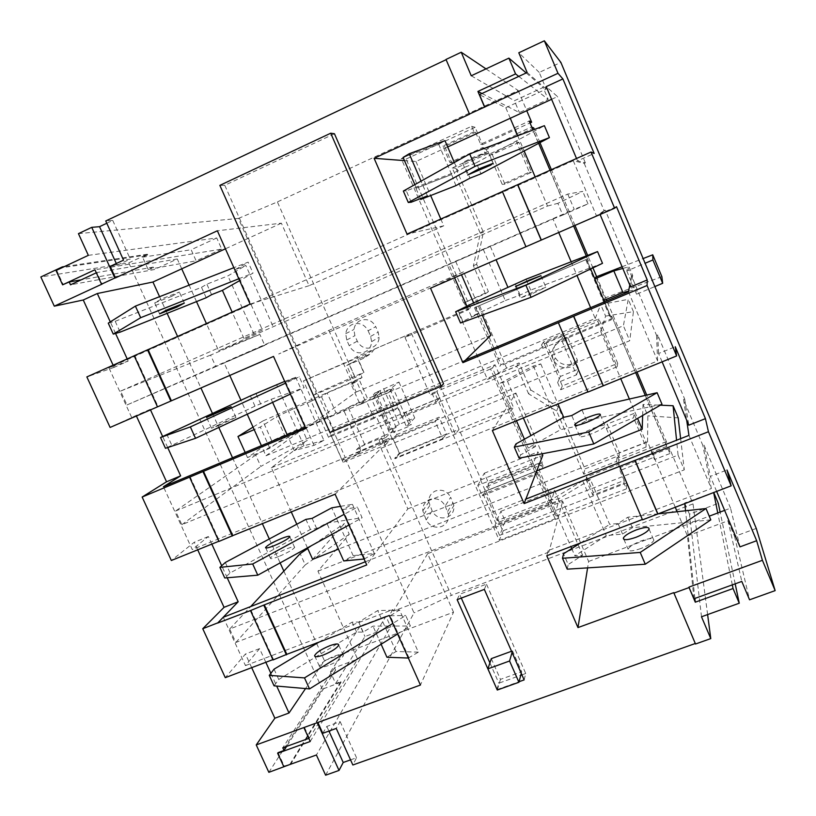 <?xml version="1.0" encoding="UTF-8"?>
<svg xmlns="http://www.w3.org/2000/svg" width="816" height="816" viewBox="0 0 816 816"><rect width="100%" height="100%" fill="white"/><g stroke="black" fill="none" stroke-linecap="round" stroke-linejoin="round"><path stroke-width="0.61" stroke-dasharray="4.08 3.06" d="M408.357 658.043L418.353 652.137L399.565 610.021L390.181 615.764L394.771 626.045L372.983 626.127L363.202 632.104L356.592 632.084L278.766 679.493L274.064 685.838M409.091 658.073L394.771 626.045L410.387 625.984L405.715 615.499L392.873 623.414M318.832 642.192L352.124 622.129L358.693 622.067L377.737 610.562L399.565 610.021M390.181 615.764L405.715 615.499M274.054 669.171L278.766 679.493M397.596 633.971L410.387 625.984M328.236 665.57C322.463 667.6 319.505 667.784 319.352 666.121C320.912 662.98 325.961 659.634 334.509 656.084C340.303 654.024 343.281 653.84 343.434 655.534C341.884 658.645 336.824 661.99 328.236 665.57M381.113 644.252L372.983 626.127M363.202 632.104L358.693 622.067M418.353 652.137L396.056 651.494L386.947 657.257M396.056 651.494L377.737 610.562M356.592 632.084L352.124 622.129M268.852 772.324L322.32 689.183L341.088 682.227L340.823 681.646L335.662 683.563L330.419 671.986L335.58 670.058L334.529 667.743L357.581 659.124L353.379 649.791L324.421 660.664L305.541 688.571M312.63 559.348L344.454 523.515L349.248 534.245L317.944 571.159L353.379 649.791L453.533 612.194L420.424 685.042M304.45 727.342L309.386 738.154L308.805 738.368M278.062 752.638L284.213 766.03L290.374 764.337M127.194 358.928L128.183 361.08L114.107 367.353L113.118 365.201M114.107 367.353L86.853 376.921M136.405 416.017L136.15 415.477L110.109 427.441M197.707 549.821L194.249 542.273L171.35 560.5M251.685 667.651L245.443 654.024L225.277 677.668M322.32 689.183L128.795 262.864L40.851 276.971M115.556 333.458L110.272 321.881M440.803 219.035L443.731 225.818L309.06 285.702L281.377 223.166L217.362 230.785M281.377 223.166L225.42 248.809M159.569 296.677L167.127 313.354M177.582 336.447L200.92 387.977M212.395 413.314L218.8 427.462M232.529 457.766L262.364 523.648M269.3 538.948L280.133 562.887M283.856 571.098L316.465 643.09M316.649 643.508L324.421 660.664M223.278 617.253L245.453 665.601L259.58 648.618L265.832 662.286M270.871 673.312L276.695 686.062M227.205 577.769L221.707 565.733M211.823 544.109L208.366 536.53L192.25 549.556L163.435 486.724M167.698 447.556L162.608 436.397M150.491 409.887L150.246 409.346L131.845 417.812L108.905 367.802L128.183 361.08M181.733 268.831L177.296 258.988L154.377 269.545L70.502 284.815M128.795 262.864L147.441 254.215L147.716 254.827L142.586 257.203L148.135 269.453L153.265 267.087L154.377 269.545M335.662 683.563L364.966 636.572L390.68 626.882L316.394 754.994M330.419 671.986L360.233 626.045L364.966 636.572M340.823 681.646L290.17 763.898M283.805 766.693L284.213 766.03M88.342 255.347L216.73 237.956L221.707 249.104L94.931 269.77M177.296 258.988L96.89 272.544L102.143 284.05M535.163 176.95L547.505 206.04L218.637 350.747L206.407 323.595M196.503 301.604L189.088 285.161M218.637 350.747L259.855 334.376L264.772 345.372L215.801 366.649L210.589 355.093L259.855 334.376M229.765 375.442L224.114 362.896L264.772 345.372M590.611 307.652L595.211 318.495L265.965 455.787L261.406 445.658M247.228 414.202L240.934 400.238M265.965 455.787L302.42 429.553L307.285 440.416L260.824 466.446L255.683 455.042L302.42 429.553M291.271 511.948L271.361 467.772L307.285 440.416M307.448 547.862L296.8 524.239M309.386 738.154L357.581 659.124M310.233 741.489L385.948 616.294L390.68 626.882M380.909 444.455L383.398 441.997L360.958 451.217L358.275 453.737L356.459 449.647L360.468 447.994L364.548 444.21L383.938 435.662L385.723 439.702L345.25 457.541L326.992 416.527L271.759 440.803L262.844 420.974L358.836 378.859L367.598 398.687L374.054 395.974L380.154 391.201L374.473 393.179L398.963 382.061L390.017 389.283L374.054 395.974L366.71 401.737L374.085 418.424L376.319 416.486L385.662 437.631L379.093 440.334L380.909 444.455L384.193 443.098L385.101 445.159L343.199 462.335L345.892 459.857L414.028 612.898L325.615 775.2M343.199 462.335L342.179 460.346L345.25 457.541M374.085 418.424L328.562 437.335L331.143 435.275L342.292 460.295L358.275 453.737M328.562 437.335L321.198 420.821L343.822 410.499L348.157 407.235L367.598 398.687M271.759 440.803L247.483 457.572L269.851 448.229L285.498 437.162L302.175 429.104L293.148 408.938L311.192 401.299L320.219 421.535L321.198 420.821M311.192 401.299L312.202 400.636L303.419 380.909L351.349 359.978L356.98 356.572L470.506 307.979L467.456 310.162L464.233 302.716L488.417 291.659L476.605 264.231L483.388 232.285L455.869 168.178L488.039 153.581L486.305 149.532L533.746 127.959M78.438 233.651L238.394 218.433L316.282 393.353L313.313 395.26L306.204 379.287M216.73 237.956L191.148 249.747L196.126 260.834L221.707 249.104M56.018 270.504L56.712 270.392L63.281 284.702M147.716 254.827L62.618 267.628L56.712 270.392M142.586 257.203L191.148 249.747M148.135 269.453L196.126 260.834M153.265 267.087L81.233 279.827M96.89 272.544L96.319 272.809M147.441 254.215L64.331 266.608M469.567 114.189L446.005 59.456M106.794 223.247L112.741 220.432L105.754 220.963M238.394 218.433L277.389 201.919L354.532 376.39L363.956 372.392L356.98 356.572M485.989 68.881L518.231 90.535L277.389 201.919M526.096 246.656L502.391 191.566M587.887 391.864L558.511 322.606M642.365 519.496L619.834 466.283M695.293 643.508L673.761 592.64M334.448 133.753L224.777 185.303L333.571 429.665L443.567 383.836M497.087 689.602L519.078 681.707M110.191 266.363L117.086 265.251L130.295 259.111L123.553 260.151M116.3 263.527L117.086 265.251M112.741 220.432L130.295 259.111M551.606 99.317L557.501 96.614L546.251 86.598M447.668 146.951L415.956 161.486L404.471 160.619M403.094 157.437L438.702 144.391L444.975 140.678M604.523 301.818L611.133 317.444L611.602 315.792L666.692 446.434L666.397 441.589L646.721 395.077M707.615 614.57L693.039 503.89L669.508 448.249L669.885 453.553L645.283 395.403M635.613 372.535L611.602 315.792M701.495 616.774L689.489 514.202L718.294 503.339M684.777 503.421L689.489 514.202M694.885 598.434L685.562 510.796M693.988 598.76L687.439 535.918L677.178 511.724M317.944 571.159L647.557 441.895L675.199 507.052M647.557 441.895L647.833 415.823L643.008 404.43L660.328 405.185M642.651 415.497L643.008 404.43M271.361 467.772L600.647 331.316L620.701 378.573M629.371 399.034L637.602 418.435M600.647 331.316L605.605 316.108L600.719 304.562L628.249 299.339L623.404 325.747L175.583 511.03L181.846 524.688L629.738 340.741L623.404 325.747M595.211 318.495L600.719 304.562M224.114 362.896L553.024 219.045L558.725 232.478M571.149 261.783L576.963 275.471M553.024 219.045L562.805 215.047L557.848 203.337L582.746 191.383L567.773 194.086L120.605 391.088L126.97 404.971L574.219 209.335L567.773 194.086M547.505 206.04L557.848 203.337M517.701 135.772L524.158 151.001M510.265 118.269L505.798 107.712L479.461 94.676M481.97 93.514L519.425 112.588L548.168 99.409L543.15 87.465L514.396 100.725L519.425 112.588M471.25 75.786L514.396 100.725M518.231 90.535L526.759 110.711M590.631 268.974L587.602 261.824L588.356 260.834L586.286 255.938M573.628 226.001L550.055 170.299M538.652 143.33L533.001 129.989M622.088 266.771L643.12 258.56M622.802 268.454L627.81 267.087L626.81 271.004L645.099 263.272M594.844 278.939L603.932 300.41L604.85 298.024L595.945 276.961M587.602 261.824L610.98 317.506L611.449 315.853M588.356 260.834L587.449 261.885M588.203 260.896L531.553 126.99L516.375 133.895L517.558 134.303L484.714 149.236L486.305 149.532M516.375 133.895L513.907 128.081L529.237 121.074M636.959 371.994L606.869 300.839M606.268 299.431L596.649 276.685M592.926 267.872L587.653 255.408M574.974 225.42L551.402 169.697M539.957 142.637L534.388 129.469M669.508 448.249L620.282 467.425L626.892 482.909L626.443 488.855L623.965 483.072L592.763 495.128L586.021 479.431L618.844 466.63L616.59 461.356L583.766 474.188L556.624 410.989L528.574 393.802L530.747 389.966L519.098 362.906L506.593 368.087L475.922 297.024M530.747 389.966L558.307 406.827L584.96 468.914L617.202 456.287L618.854 460.173L666.397 441.589M518.925 142.474L492.252 154.571L504.9 184.222L531.583 172.298L518.925 142.474L516.467 141.79L489.304 154.102L492.252 154.571M633.92 413.467L607.196 424.106L619.395 452.707L646.119 442.221L633.92 413.467L633.614 417.782L606.4 428.594L607.196 424.106M586.449 259.386L474.504 307.724L586.449 259.386L611.541 318.689L561.408 339.527L576.494 374.85L557.644 382.551L559.307 378.889L562.326 385.937L617.692 363.365L598.842 318.903L543.497 341.965L544.507 344.332L545.802 342.302L564.091 334.682L566.528 340.405L567.865 337.844L577.463 360.325L576.28 363.253L578.717 368.954L560.429 376.441L545.802 342.302M560.429 376.441L559.307 378.889L544.507 344.332L542.558 347.361L501.004 364.65L475.963 306.663M506.593 368.087L494.996 375.248L516.701 366.262L519.098 362.906M303.419 380.909L366.986 353.716L374.371 349.177L411.448 333.305L405.011 337.447L467.456 310.162M459.235 314.252L487.478 379.46L493.711 376.88L494.996 375.248L555.91 516.049L555.135 518.813L499.27 540.325L434.918 393.139L430.236 395.087L432.031 393.322L436.672 391.394L434.918 393.139M495.394 374.748L492.425 367.894L490.559 368.985L493.537 375.86L487.478 379.46M488.417 291.659L485.449 293.719L464.233 302.716M463.753 303.032L401.288 158.641L471.617 126.286L473.974 131.804L475.534 132.223L480.665 144.238L515.11 128.53L517.558 134.303M470.506 307.979L406.123 159.038L401.288 158.641M485.449 293.719L473.413 265.802L480.298 233.274L452.258 167.974L485.01 153.102L488.039 153.581M473.974 131.804L442.853 146.084L449.912 162.506L482.654 147.594L485.01 153.102M473.413 265.802L476.605 264.231M480.298 233.274L483.388 232.285M452.258 167.974L455.869 168.178M484.714 149.236L484.133 147.88L451.666 162.659L444.679 146.37L475.534 132.223M482.654 147.594L484.133 147.88M406.123 159.038L475.126 127.327L482.511 144.626L480.665 144.238M475.126 127.327L471.617 126.286M513.907 128.081L515.11 128.53M482.511 144.626L530.033 122.961M368.118 330.755L370.607 336.406L371.647 341.618C371.341 346.504 369.036 349.972 364.732 352.033C357.949 354.154 352.777 352.012 349.187 345.627L346.708 340.007L345.729 333.652C346.372 329.307 348.636 326.206 352.532 324.35C359.326 322.198 364.517 324.34 368.118 330.755L375.737 326.665L378.155 332.163L379.165 337.243C378.859 341.996 376.604 345.372 372.412 347.381C365.813 349.452 360.774 347.371 357.286 341.159L354.868 335.682L353.93 329.501C354.552 325.268 356.765 322.249 360.56 320.443C367.18 318.342 372.239 320.413 375.737 326.665M313.313 395.26L355.184 377.482L363.722 372.555L357.857 359.275L370.811 353.736L363.344 358.397L366.986 353.716M354.532 376.39L316.282 393.353M355.184 377.482L349.217 363.977L352.492 362.579L351.349 359.978M312.202 400.636L321.504 396.698L327.155 392.955L335.988 412.845L365.099 400.625L360.091 404.512L351.084 384.163L354.399 382.765L346.759 365.486L349.217 363.977M354.399 382.765L362.069 377.492L360.488 373.922M352.492 362.579L357.857 359.275M346.759 365.486L363.344 358.397M390.017 389.283L406.368 426.431L411.376 424.371L409.765 426.023L393.669 432.643L395.383 430.95L396.943 434.5L439.13 417.16L446.495 433.99L399.32 453.217L393.077 439.069L389.854 440.395L388.957 438.376L385.723 439.702M411.448 333.305L439.793 398.167L406.011 412.162L411.376 424.371M374.371 349.177L370.811 353.736M358.836 378.859L362.069 377.492M385.662 437.631L396.117 427.421L389.314 430.226L399.289 424.32L414.732 417.955L406.368 426.431M380.154 391.201L396.117 427.421M360.091 404.512L366.71 401.737M364.548 444.21L348.157 407.235M342.179 460.346L323.728 418.924L333.071 415.018L335.988 412.845M326.992 416.527L323.728 418.924M320.219 421.535L302.175 429.104M262.844 420.974L253.042 427.094M247.483 457.572L245.177 452.462M351.084 384.163L356.255 380.623L327.155 392.955M293.148 408.938L276.379 416.843L260.314 427.054L254.184 429.644M365.099 400.625L356.255 380.623M321.504 396.698L330.5 416.925M360.468 447.994L343.822 410.499M331.143 435.275L376.319 416.486M384.193 443.098L388.957 438.376M383.938 435.662L395.383 430.95M396.943 434.5L392.323 439.161L381.378 414.385L397.657 407.623L401.533 416.435L404.359 413.732L409.765 426.023M406.011 412.162L404.359 413.732L393.302 388.589L377.206 395.332L371.821 399.605L379.195 416.303L381.378 414.385M377.206 395.332L393.669 432.643M392.323 439.161L435.244 421.535L442.751 438.671L394.75 458.204L399.32 453.217M493.537 375.86L494.996 375.248L510.734 411.621L394.975 458.714L394.75 458.204M480.522 479.879L484.949 490.008L486.856 486.407L488.978 489.733C489.743 489.58 489.416 487.744 488.019 484.225L488.6 483.143L484.276 473.229L480.522 479.879L481.032 479.675L459.051 429.328L455.369 434.153L436.672 391.394L490.559 368.985M432.031 393.322L435.907 402.196L401.533 416.435M435.244 421.535L439.13 417.16M442.751 438.671L446.495 433.99M440.732 387.365L495.057 364.762L513.397 407.184L459.051 429.328L440.732 387.365L436.672 391.394L455.369 434.153L459.051 429.328L399.758 453.492L393.077 439.069M399.758 453.492L394.975 458.714M385.101 445.159L389.854 440.395M345.892 459.857L393.292 438.855M383.867 442.731L451.36 595.384L414.028 612.898M497.515 518.792L501.922 528.87L505.186 521.159L500.881 511.306L497.515 518.792L498.025 518.599L485.459 489.804L484.469 491.65L539.162 470.067L541.12 464.957L543.119 468.364C543.731 468.272 543.323 466.456 541.906 462.907L542.293 461.887L537.968 451.87L533.174 463.498L537.693 473.933L538.264 472.433L551.024 501.952L550.525 503.594L555.013 513.968L558.899 500.32L554.594 490.355L551.82 499.351L539.162 470.067M484.949 490.008L485.459 489.804M693.039 503.89L451.36 595.384M626.892 482.909L503.309 530.686L502.421 528.666L501.922 528.87M445.21 505.991L448.494 514.488C448.994 520.129 446.709 524.127 441.619 526.493C434.836 528.391 429.685 526.208 426.176 519.965L422.8 510.857C422.566 505.502 424.871 501.707 429.706 499.463C436.509 497.525 441.67 499.708 445.21 505.991L450.677 497.27L453.88 505.543C454.359 511.04 452.125 514.947 447.178 517.252C440.569 519.109 435.55 516.997 432.133 510.908L428.849 502.034C428.635 496.822 430.879 493.119 435.581 490.926C442.211 489.039 447.239 491.15 450.677 497.27M500.881 511.306L554.594 490.355M498.025 518.599L497.117 520.608L551.82 499.351M502.421 528.666L499.596 535.357L555.013 513.968M505.186 521.159L558.899 500.32M499.596 535.357L495.108 525.096L550.525 503.594M533.174 463.498L477.778 485.449L482.287 495.761L537.693 473.933M482.287 495.761L483.133 494.17L538.264 472.433M483.133 494.17L495.883 523.362L551.024 501.952M503.309 530.686L499.27 540.325M477.778 485.449L481.032 479.675M495.108 525.096L495.883 523.362M626.443 488.855L555.91 516.049M528.574 393.802L516.701 366.262M493.711 376.88L555.135 518.813M492.425 367.894L495.057 364.762M510.734 411.621L513.397 407.184M405.011 337.447L430.236 395.087M435.907 402.196L439.793 398.167M397.657 407.623L395.587 409.479L388.212 392.731L393.302 388.589M371.821 399.605L388.212 392.731M395.587 409.479L379.195 416.303M619.966 470.526L624.199 480.451L593.263 492.425L586.571 476.85L619.12 464.151L618.559 462.845L651.464 449.993L654.483 457.093L619.966 470.526L620.282 467.425M623.965 483.072L624.199 480.451M669.885 453.553L654.524 459.53L654.483 457.093M666.692 446.434L651.484 452.36L654.524 459.53M618.559 462.845L618.854 460.173M651.484 452.36L651.464 449.993M618.844 466.63L619.12 464.151M616.59 461.356L617.202 456.287M586.021 479.431L586.571 476.85M592.763 495.128L593.263 492.425M583.766 474.188L584.96 468.914M556.624 410.989L558.307 406.827M484.276 473.229L537.968 451.87M486.856 486.407L541.12 464.957M497.117 520.608L484.469 491.65M541.906 462.907L488.019 484.225M488.6 483.143L542.293 461.887M350.533 759.88L356.531 757.748L352.859 764.99M695.446 643.447L695.507 644.008M322.779 733.298L326.828 726.444L340.139 721.609L336.243 728.423M356.531 757.748L340.139 721.609M326.828 726.444L328.93 731.065M335.58 670.058L286.63 746.405M385.948 616.294L360.233 626.045M334.529 667.743L282.785 747.793M724.639 510.388L730.544 508.174L739.99 546.863M453.533 612.194L427.635 553.666L562.673 501.32L588.632 561.459L587.602 567.875M588.632 561.459L709.237 516.171M716.621 491.344L710.318 476.371L726.985 469.996M730.544 508.174L703.973 444.955L710.318 476.371M309.06 285.702L255.622 302.369L573.271 160.732L584.215 163.363L585.358 162.853L577.514 160.874L594.16 153.459M443.731 225.818L407.031 234.1M577.514 160.874L576.514 158.498M585.358 162.853L557.501 96.614M584.215 163.363L604.115 210.681L605.258 210.181L632.686 275.42L631.543 275.9L656.574 335.417L657.716 334.948L684.685 399.106L683.553 399.554L702.831 445.403L703.973 444.955M687.439 535.918L727.994 520.771L741.795 581.431M756.269 528.421L734.594 536.449L727.994 520.771M505.798 107.712L546.251 89.087L539.243 72.43L560.867 62.393M683.553 399.554L686.664 420.179M688.959 435.397L711.348 488.539L702.831 445.403M684.685 399.106L688.775 425.187M662.102 361.814L658.604 353.501L675.26 346.729M657.716 334.948L658.604 353.501M656.574 335.417L657.604 360.947L339.385 489.926L335.111 494.2M492.364 430.532L515.926 393.047L381.021 448.321L339.385 489.926L192.25 549.556M632.686 275.42L630.584 286.936M631.543 275.9L629.779 285.029M600.086 214.506L599.842 213.904L616.488 206.672M605.258 210.181L599.842 213.904M604.115 210.681L596.496 215.873L430.532 288.191M573.271 160.732L596.496 215.873M131.845 417.812L273.523 356.429M463.58 271.799L433.622 286.651L278.684 354.001L328.838 330.409L463.58 271.799L482.266 315.078M250.124 304.093L255.622 302.369L108.905 367.802M150.246 409.346L136.15 415.477M157.498 406.858L158.069 406.603L157.488 406.847M328.838 330.409L356.123 392.057L310.437 425.105L305.204 427.298M465.508 360.101L310.437 425.105L305.745 428.502M190.169 476.921L219.422 541.028L218.841 541.263M208.366 536.53L194.249 542.273M628.473 291.781L657.604 360.947M515.926 393.047L542.15 453.778M519.109 458.164L520.669 454.838L515.936 443.914M245.453 665.601L392.833 609.593L393.496 611.072L548.862 552.075L548.199 550.545L711.348 488.539M365.323 561.785L525.8 498.953M229.684 629.034L235.844 642.478L684.287 469.853L678.065 455.124L229.684 629.034L250.726 606.533M259.58 648.618L245.443 654.024M273.013 659.95L273.442 659.399L272.86 659.624M392.833 609.593L389.314 615.458M250.94 610.082L273.442 659.399M370.566 559.735L366.741 564.947M381.021 448.321L407.816 508.878L370.505 559.603M407.816 508.878L542.793 455.297M536.724 470.903L338.456 549.148M181.846 524.688L260.824 466.446M605.605 316.108L633.43 311.651L629.738 340.741M500.198 383.173L533.409 366.017L540.773 363.895L507.43 381.154L500.198 383.173L516.457 420.781M255.683 455.042L175.583 511.03M323.901 440.416L303.96 445.771L294.25 450.585L314.007 445.352L323.901 440.416L295.729 377.278L285.651 381.908L290.394 392.516L271.249 399.279L254.99 406.174L165.464 448.29M356.123 392.057L490.946 335.192M126.97 404.971L215.801 366.649M562.805 215.047L588.01 203.878L574.219 209.335M448.831 264.404L490.314 246.32L448.831 264.404L454.594 277.736M210.589 355.093L120.605 391.088M262.426 329.95L244.004 338.538L262.426 329.95L240.241 280.327L239.649 280.653M415.956 161.486L430.664 195.544M411.233 202.215L406.337 190.913L457.99 171.013L465.253 167.045L470.016 178.143M403.339 191.056L406.337 190.913M454.339 162.506L457.99 171.013M438.702 144.391L451.636 174.491L415.925 188.333L420.373 198.625M455.889 185.64L451.636 174.491M465.253 167.045L476.269 162.812L480.981 173.839M476.269 162.812L544.394 125.684M464.814 161.446L473.453 157.202L487.988 151.552C488.968 151.46 488.223 152.092 485.755 153.469L462.692 163.282C461.764 163.373 462.468 162.761 464.814 161.446M427.4 195.871L421.046 181.142M414.854 184.61L416.354 188.098M415.925 188.333L451.197 174.726M134.191 355.807L134.773 355.541L158.069 406.603M134.171 355.745L134.773 355.541M588.01 203.878L582.746 191.383M272.656 325.574L245.84 265.465L235.426 269.545L240.241 280.327L253.042 273.115L248.135 262.12L233.855 267.689M206.203 297.728L201.521 287.314L115.199 321.3L108.253 323.146M201.521 287.314L206.866 284.172L227.919 275.9L245.84 265.465M235.426 269.545L248.135 262.12M171.86 296.29L154.642 302.858L162.109 298.676L179.357 292.077L171.86 296.29M115.199 321.3L120.146 332.132M238.802 278.766L253.042 273.115M244.004 338.538L232.152 312.11M211.589 294.678L206.866 284.172M254.041 334.244L227.919 275.9M466.834 306.051L471.362 316.516L478.4 313.936L473.637 302.899M483.286 249.41L505.277 300.563L471.362 316.516M455.695 261.385L461.468 274.747M457.99 310.151L462.805 321.269L478.4 313.936M460.53 323.003L462.805 321.269M602.504 263.323L530.696 290.068L520.118 295.055L505.277 300.563M531.91 293.842L520.435 297.983L534.388 291.434L545.904 287.283L531.91 293.842M490.314 246.32L496.057 259.712M520.118 295.055L515.437 284.131M530.696 290.068L526.055 279.205M633.43 311.651L628.249 299.339M284.682 381.398L295.729 377.278M303.96 445.771L276.512 384.448M314.007 445.352L290.394 392.516L304.123 387.671L299.288 376.839L285.488 383.183M285.651 381.908L299.288 376.839M166.76 434.214L171.625 444.873M290.363 394.087L304.123 387.671M219.443 425.289L211.477 428.206L227.98 420.413L235.977 417.496L219.443 425.289M294.25 450.585L287.201 434.846M272.626 402.359L271.249 399.279M260.773 404.144L256.122 393.791M254.99 406.174L250.369 395.913M524.423 439.202L528.187 447.892L535.622 446.403L530.941 435.571M533.409 366.017L560.725 429.583L528.187 447.892M507.43 381.154L523.352 417.986M535.622 446.403L520.669 454.838M661.98 404.226L586.5 420.526L576.351 426.268L560.725 429.583M591.743 433.724C583.256 436.907 579.197 437.631 579.564 435.917C581.288 433.918 585.755 431.429 592.957 428.451C601.453 425.248 605.533 424.514 605.186 426.258C603.463 428.247 598.975 430.736 591.743 433.724M540.773 363.895L557.971 403.971M576.351 426.268L571.751 415.528M586.5 420.526L581.93 409.846M307.734 548.505L344.454 523.515M678.065 455.124L676.566 440.242M364.099 559.031L374.35 553.493L353.144 555.625L343.75 560.949M235.844 642.478L305.255 564.896L300.176 553.646M349.248 534.245L305.255 564.896M680.636 438.651L684.287 469.853M678.208 417.884L647.833 415.823M590.447 479.635L558.338 499.004L550.749 500.055L582.746 480.828L590.447 479.635L609.654 524.382L618.028 523.495L627.851 517.201L657.778 513.876M562.673 501.32L548.862 552.075M548.199 550.545L546.761 555.757M567.222 569.16L568.201 564.55L563.54 553.789M427.635 553.666L393.496 611.072M710.797 519.863L632.349 527.717L622.557 534.072L606.288 535.612L574.862 555.829L582.624 555.237L568.201 564.55M640.856 548.536C632.329 551.432 628.075 551.636 628.096 549.148C629.544 546.547 633.859 543.803 641.05 540.937C649.587 538.019 653.861 537.815 653.861 540.335C652.402 542.926 648.077 545.659 640.856 548.536M582.624 555.237L578.014 544.558M550.749 500.055L570.884 546.608M571.73 548.566L574.862 555.829M558.338 499.004L577.779 543.997M580.543 542.946L609.654 524.382M622.557 534.072L618.028 523.495M582.746 480.828L606.288 535.612M632.349 527.717L627.851 517.201M374.35 553.493L352.41 504.319L342.71 509.561L347.371 519.986L326.767 523.076L316.679 528.554L310.437 529.462L230.112 572.954L224.757 577.973M340.537 506.338L352.41 504.319M353.144 555.625L331.755 507.838M364.793 558.97L347.371 519.986L362.131 517.772L357.388 507.134L344.117 514.335M342.71 509.561L357.388 507.134M225.328 562.479L230.112 572.954M348.901 525.055L362.131 517.772M278.837 556.481C273.095 558.685 270.28 559.215 270.371 558.093C272.289 555.716 277.552 552.707 286.13 549.066C291.904 546.842 294.739 546.302 294.637 547.444C292.73 549.811 287.467 552.82 278.837 556.481M331.857 534.429L326.767 523.076M316.679 528.554L312.1 518.374M310.437 529.462L305.898 519.374M734.594 536.449L749.547 599.811M539.243 72.43L518.803 52.775M546.251 89.087L527.136 72.512M735.185 583.828L720.13 512.081M732.309 584.868L717.764 512.968M713.623 492.476L684.726 502.962M398.963 382.061L414.732 417.955M383.53 388.549L399.289 424.32M374.473 393.179L390.364 429.216M373.34 394.057L389.314 430.226M379.093 440.334L381.592 437.927L359.162 447.158L360.958 451.217M383.398 441.997L381.592 437.927M359.162 447.158L356.459 449.647M285.498 437.162L276.379 416.843M269.851 448.229L260.314 427.054M442.853 146.084L444.679 146.37M449.912 162.506L451.666 162.659M489.304 154.102L502.197 184.314L529.36 172.166L516.467 141.79M502.197 184.314L504.9 184.222M529.36 172.166L531.583 172.298M606.4 428.594L618.824 457.705L646.037 447.056L633.614 417.782M618.824 457.705L619.395 452.707M646.037 447.056L646.119 442.221M557.644 382.551L560.714 389.732L617.09 366.772L597.893 321.494L541.528 344.964L543.497 341.965M541.528 344.964L542.558 347.361M597.893 321.494L598.842 318.903M474.504 307.724L499.759 366.19L501.004 364.65M561.408 339.527L564.091 334.682M611.541 318.689L611.204 319.872L499.759 366.19M576.494 374.85L578.717 368.954M560.714 389.732L562.326 385.937M576.28 363.253L571.271 366.772C563.917 369.107 558.083 367.088 553.778 360.713L553.126 359.387C550.606 351.421 553.054 345.433 560.459 341.455L566.528 340.405M567.865 337.844L561.887 338.875C554.054 343.271 551.861 349.585 555.308 357.836C559.541 364.109 565.284 366.098 572.526 363.803L577.463 360.325M617.09 366.772L617.692 363.365M585.908 260.069L611.204 319.872M628.585 291.2L637.153 289.303L636.572 294.209L654.86 286.559M661.878 276.655L604.85 298.024M627.81 267.087L637.153 289.303M626.81 271.004L636.572 294.209M518.762 76.408L548.168 99.409M526.198 72.95L543.15 87.465M224.777 185.303L219.851 185.375M333.571 429.665L329.96 432.521M484.337 589.397L486.469 584.123L459.612 594.283L461.295 598.087M457.144 599.658L459.612 594.283M524.127 679.901L525.739 673.496L486.469 584.123M496.995 689.398L498.862 683.176L520.751 675.291M521.914 674.873L525.739 673.496M489.896 662.867L498.862 683.176M491.303 658.634L500.463 679.391L521.679 671.741L512.509 650.903L511.53 651.26M512.509 650.903L512.06 652.453M521.679 671.741L521.251 673.363M500.463 679.391L497.27 690.04M341.088 682.227L290.68 764.225M447.637 511.51L453.043 502.646M423.749 514.468L429.767 505.553M432.133 510.908L426.176 519.965M370.607 336.406L378.155 332.163M346.708 340.007L354.868 335.682M357.286 341.159L349.187 345.627M488.978 489.733L543.119 468.364M487.988 151.552L493.017 163.322M462.692 163.282L467.558 174.624M159.538 313.64L154.642 302.858M184.324 303.073L179.357 292.077M515.59 286.681L520.435 297.983M540.957 275.706L545.904 287.283M211.477 428.206L206.621 417.496M235.977 417.496L231.091 406.674M575.086 425.483L579.564 435.917M600.341 414.895L605.186 426.258M623.924 539.417L628.096 549.148M649.087 529.145L653.861 540.335M270.371 558.093L265.781 547.954M294.637 547.444L289.843 536.816M422.8 510.857L428.849 502.034M448.494 514.488L453.88 505.543M345.729 333.652L353.93 329.501M371.647 341.618L379.165 337.243M553.778 360.713L555.308 357.836M319.352 666.121L314.976 656.452M343.434 655.534L338.701 645.058"/><path stroke-width="1.22" d="M318.832 642.192L274.054 669.171L269.28 675.383L274.064 685.838L309.509 688.918L304.501 677.892L269.28 675.383M392.873 623.414L304.501 677.892M329.827 645.711C321.269 649.271 316.2 652.586 314.609 655.656C314.731 657.268 317.679 657.043 323.442 654.993C332.041 651.413 337.12 648.098 338.701 645.058C338.579 643.416 335.611 643.64 329.827 645.711M309.509 688.918L397.596 633.971M408.357 658.043L386.947 657.257L381.113 644.252M305.541 688.571L289.007 713L274.849 718.213L256.234 744.926L420.424 685.042L389.314 615.458L286.824 654.33L264.313 604.87L366.741 564.947L335.111 494.2L232.784 535.622L203.51 471.332L305.745 428.502L273.523 356.429L171.401 400.809L148.084 349.605L250.124 304.093L217.362 230.785L115.444 277.899L110.191 266.363L123.553 260.151L105.754 220.963L446.107 59.68M290.374 764.337L268.852 772.324L256.234 744.926M308.805 738.368L282.785 747.793L284.019 750.485L278.062 752.638L277.644 753.28L283.805 766.693L316.394 754.994L325.615 775.2L339.028 770.437L343.22 762.481L350.533 759.88M113.118 365.201L83.252 300.002L54.295 306.173L40.851 276.971L62.291 266.914L62.536 267.444M157.488 406.847L110.109 427.441L86.853 376.921L134.191 355.807M305.204 427.298L163.435 486.724L180.642 475.861L166.535 481.787L136.405 416.017M166.535 481.787L142.147 497.046L203.51 471.332M218.841 541.263L171.35 560.5L142.147 497.046M365.323 561.785L223.278 617.253L217.597 623.087L238.18 601.78L224.053 607.328L197.707 549.821M224.053 607.328L202.756 628.718L225.277 677.668L272.86 659.624M274.849 718.213L251.685 667.651M110.272 321.881L97.308 293.525L83.252 300.002M127.194 358.928L115.556 333.458M225.42 248.809L152.939 282.02L97.308 293.525M101.5 284.172L114.811 278.021L91.739 227.348L78.438 233.651L88.342 255.347L56.018 270.504L62.597 284.825L94.931 269.77L101.5 284.172L102.143 284.05L54.295 306.173M114.811 278.021L115.444 277.899M152.939 282.02L159.569 296.677M167.127 313.354L177.582 336.447M200.92 387.977L212.395 413.314M218.8 427.462L232.529 457.766M262.364 523.648L269.3 538.948M280.133 562.887L283.856 571.098M265.832 662.286L270.871 673.312M276.695 686.062L289.007 713M238.18 601.78L227.205 577.769M221.707 565.733L211.823 544.109M180.642 475.861L167.698 447.556M162.608 436.397L150.491 409.887M206.407 323.595L196.503 301.604M189.088 285.161L181.733 268.831M261.406 445.658L247.228 414.202M240.934 400.238L229.765 375.442M338.456 549.148L312.63 559.348L307.448 547.862M296.8 524.239L291.271 511.948M304.052 727.964L310.233 741.489L277.644 753.28M81.233 279.827L69.187 281.959L70.502 284.815L96.319 272.809M62.597 284.825L69.187 281.959M64.331 266.608L62.291 266.914M91.739 227.348L99.542 226.675L106.794 223.247M404.471 160.619L374.116 158.314L469.567 114.189L446.005 59.456L461.234 52.244L485.989 68.881M374.116 158.314L407.031 234.1L502.391 191.566M576.514 158.498L546.251 86.598L562.887 78.928L594.16 153.459L591.039 152.021L502.37 191.505L525.943 246.738L430.532 288.191L462.886 362.671L465.508 360.101L628.473 291.781L629.779 285.029M591.039 152.021L614.611 208.192L616.488 206.672L647.231 279.949L647.068 285.508L462.886 362.671M587.887 391.864L492.364 430.532L524.107 503.594L708.451 431.735L731.156 485.826L642.508 519.853L619.793 466.63M642.365 519.496L546.761 555.757L577.973 627.586L673.761 592.64L695.507 644.008L710.777 638.591L707.615 614.57M317.842 722.456L322.779 733.298L336.243 728.423L352.859 764.99L695.293 643.508M441.17 386.213L443.567 383.836L334.448 133.753L330.715 133.212L219.851 185.375L329.96 432.521L441.17 386.213L330.715 133.212M519.078 681.707L524.127 679.901L484.337 589.397L457.144 599.658L497.087 689.602M99.542 226.675L116.3 263.527M562.887 78.928L557.991 73.307L469.333 114.107M447.668 146.951L551.606 99.317M454.339 162.506L444.975 140.678L409.214 153.745L403.094 157.437L414.854 184.61M716.621 491.344L739.99 546.863L756.656 540.722L762.419 560.306L775.149 590.621L756.269 528.421L560.867 62.393L544.343 40.8L518.803 52.775L527.136 72.512L479.461 94.676L484.775 107.161M544.343 40.8L557.991 73.307M590.631 268.974L604.523 301.818M645.283 395.403L635.613 372.535M673.792 593.14L689.071 587.571L695.283 602.188L733.054 588.53L739.255 603.218L701.495 616.774L710.777 638.591M695.283 602.188L694.885 598.434M685.562 510.796L684.777 503.421M689.071 587.571L693.988 598.76L741.795 581.431L749.547 599.811L775.149 590.621M675.199 507.052L677.178 511.724M637.602 418.435L642.202 429.267L642.651 415.497M620.701 378.573L629.371 399.034M558.725 232.478L571.149 261.783M576.963 275.471L590.611 307.652M510.265 118.269L517.701 135.772M524.158 151.001L535.163 176.95M481.97 93.514L477.911 91.443L484.561 107.069M461.234 52.244L471.25 75.786L508.898 58.13L526.198 72.95M526.759 110.711L531.634 122.227L529.237 121.074L533.001 129.989M586.286 255.938L573.628 226.001M550.055 170.299L538.652 143.33M622.088 266.771L595.945 276.961L594.844 278.939L613.826 270.892L622.914 292.454L628.585 291.2M603.932 300.41L622.914 292.454M643.12 258.56L652.739 254.816L661.878 276.655L662.674 283.295L654.86 286.559M645.099 263.272L652.902 259.967L652.739 254.816M622.802 268.454L613.826 270.892M531.777 127.092L533.746 127.959L534.388 129.469M646.721 395.077L636.959 371.994M606.869 300.839L606.268 299.431M596.649 276.685L592.926 267.872M587.653 255.408L574.974 225.42M551.402 169.697L539.957 142.637M530.033 122.961L531.634 122.227M253.042 427.094L237.966 436.499L254.184 429.644M245.177 452.462L237.966 436.499M328.93 731.065L343.22 762.481M317.465 723.078L339.028 770.437M286.63 746.405L284.019 750.485M689.02 587.081L762.419 560.306M587.602 567.875L577.973 627.586M724.639 510.388L709.237 516.171M731.156 485.826L726.985 469.996L756.656 540.722M647.068 285.508L676.627 355.929L675.26 346.729L705.432 418.649L708.451 431.735M686.664 420.179L688.959 435.397L525.861 499.096L524.107 503.594M662.102 361.814L688.775 425.187L705.432 418.649M676.627 355.929L587.969 392.057L558.399 322.779M573.75 316.22L603.289 385.631M600.086 214.506L630.584 286.936L647.231 279.949M614.611 208.192L525.943 246.738M517.772 184.702L541.324 240.037M517.609 184.712L541.192 240.118M148.084 349.605L134.171 355.745L157.498 406.858L171.401 400.809M189.628 477.268L218.923 541.447L232.784 535.622M202.99 471.668L232.295 536.041M525.861 499.096L542.793 455.297L542.15 453.778M514.315 447.107L515.936 443.914L563.713 417.333L571.751 415.528L581.93 409.846L657.115 392.71L588.673 431.97L514.315 447.107L519.109 458.164L593.803 443.955L661.98 404.226L657.115 392.71M264.313 604.87L250.481 610.582L273.013 659.95L286.824 654.33M217.535 622.955L202.756 628.718M250.481 610.582L217.597 623.087M642.202 429.267L536.724 470.903M482.266 315.078L490.946 335.192L465.508 360.101M430.664 195.544L440.803 219.035M411.233 202.215L408.296 202.49L403.339 191.056L469.69 153.918L475.014 166.362L549.433 137.618L480.981 173.839L470.016 178.143L455.889 185.64L420.73 199.451L427.4 195.871L411.233 202.215M408.296 202.49L475.014 166.362M490.732 165.128L493.017 163.322L478.523 169.055L467.701 174.971L490.732 165.128M469.69 153.918L544.394 125.684L549.433 137.618M420.373 198.625L420.73 199.451M409.214 153.745L421.046 181.142M147.502 349.799L170.84 401.064M233.855 267.689L135.405 306.112L108.253 323.146L113.271 334.111L140.678 317.699L135.405 306.112M239.649 280.653L222.401 290.363L211.589 294.678L206.203 297.728L120.146 332.132L113.271 334.111M140.678 317.699L238.802 278.766M167.127 309.774L159.63 313.844L176.776 307.163L184.324 303.073L167.127 309.774M232.152 312.11L222.401 290.363M454.594 277.736L466.834 306.051M461.468 274.747L473.637 302.899L526.055 279.205L597.547 251.583L525.82 285.07L455.644 311.743L473.637 302.899M455.644 311.743L460.53 323.003L531.053 297.299L602.504 263.323L597.547 251.583M531.053 297.299L525.82 285.07M529.502 280.021L515.508 286.487L540.957 275.706L529.502 280.021M496.057 259.712L507.807 287.069M285.488 383.183L190.352 426.911L160.528 437.498L250.369 395.913L284.682 381.398M223.135 409.703L206.581 417.394L231.091 406.674L223.135 409.703M160.528 437.498L165.464 448.29L195.534 438.314L190.352 426.911M195.534 438.314L290.363 394.087M287.201 434.846L272.626 402.359M516.457 420.781L524.423 439.202M523.352 417.986L530.941 435.571M593.803 443.955L588.673 431.97M588.173 417.241C580.961 420.23 576.473 422.698 574.729 424.636C574.331 426.278 578.371 425.493 586.857 422.29C594.089 419.291 598.587 416.823 600.341 414.895C600.719 413.233 596.659 414.018 588.173 417.241M557.971 403.971L563.713 417.333M307.734 548.505L300.176 553.646L250.726 606.533M660.328 405.185L673.088 405.746L676.566 440.242M331.857 534.429L343.75 560.949L364.099 559.031M673.088 405.746L678.208 417.884L680.636 438.651M657.778 513.876L706.003 508.521L640.223 552.432L562.499 558.277L563.54 553.789L580.543 542.946M562.499 558.277L567.222 569.16L645.272 564.223L710.797 519.863L706.003 508.521M635.083 460.336L657.778 513.662M635.062 460.683L657.788 514.07M570.884 546.608L571.73 548.566M577.779 543.997L578.014 544.558M636.337 529.9C629.146 532.787 624.811 535.5 623.342 538.04C623.281 540.457 627.514 540.202 636.041 537.275C643.253 534.388 647.608 531.675 649.087 529.145C649.118 526.697 644.864 526.952 636.337 529.9M645.272 564.223L640.223 552.432M344.117 514.335L252.695 563.989L219.902 567.365L225.328 562.479L305.898 519.374L312.1 518.374L331.755 507.838L340.537 506.338M281.377 538.54C272.789 542.191 267.515 545.159 265.557 547.465C265.435 548.536 268.24 547.964 273.982 545.751C282.611 542.079 287.895 539.101 289.843 536.816C289.966 535.724 287.14 536.306 281.377 538.54M219.902 567.365L224.757 577.973L257.785 575.178L252.695 563.989M257.785 575.178L348.901 525.055M263.864 605.36L286.406 654.871M573.648 316.394L603.228 385.886M739.255 603.218L735.185 583.828M720.13 512.081L718.294 503.339L713.704 492.446M733.054 588.53L732.309 584.868M717.764 512.968L713.623 492.476M652.902 259.967L662.674 283.295M477.911 91.443L515.569 73.909L508.898 58.13M515.569 73.909L518.762 76.408M520.751 675.291L521.914 674.873M461.295 598.087L489.896 662.867M511.53 651.26L491.303 658.634L487.917 668.855L497.27 690.04L518.935 682.268L509.572 660.991L487.917 668.855M512.06 652.453L509.572 660.991M521.251 673.363L518.935 682.268M574.729 424.636L575.086 425.483M623.342 538.04L623.924 539.417M314.976 656.452L314.609 655.656"/></g></svg>
